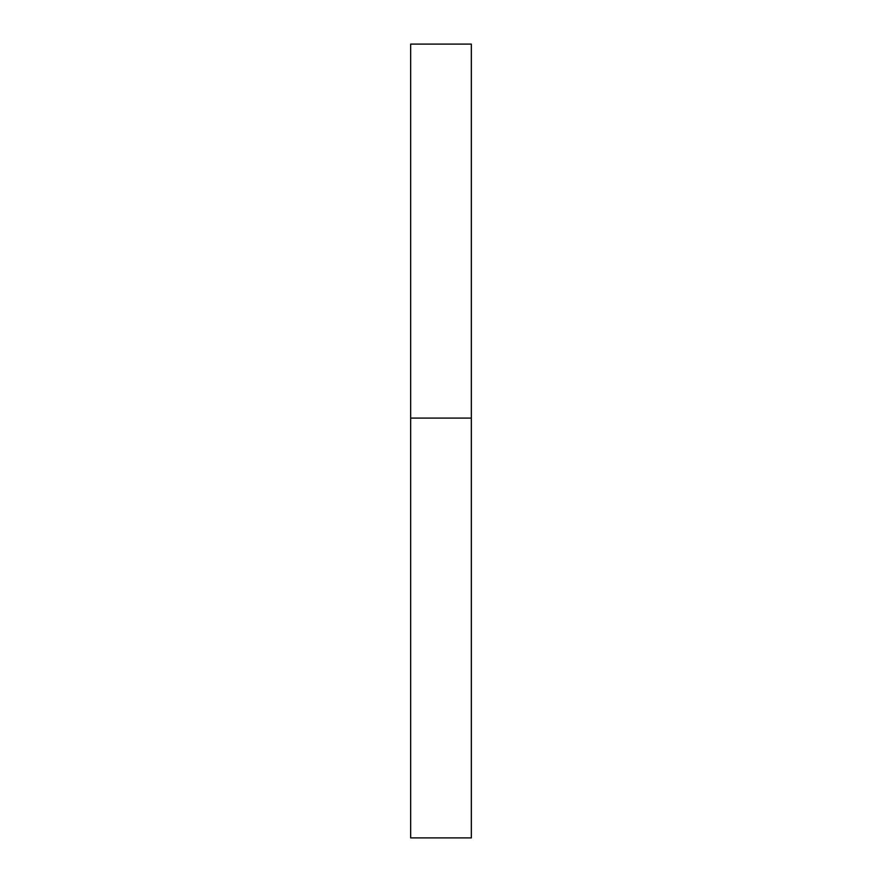 <?xml version="1.0" encoding="UTF-8"?>
<svg xmlns="http://www.w3.org/2000/svg" width="882" height="882" viewBox="0 0 882 882"><rect width="100%" height="100%" fill="white"/><g stroke="black" fill="none" stroke-linecap="round" stroke-linejoin="round"><path stroke-width="1.32" d="M410.659 837.9L471.341 837.9L471.341 418.09L410.659 418.09L410.659 837.9M410.659 418.09L410.659 44.1L471.341 44.1L471.341 418.09"/></g></svg>
